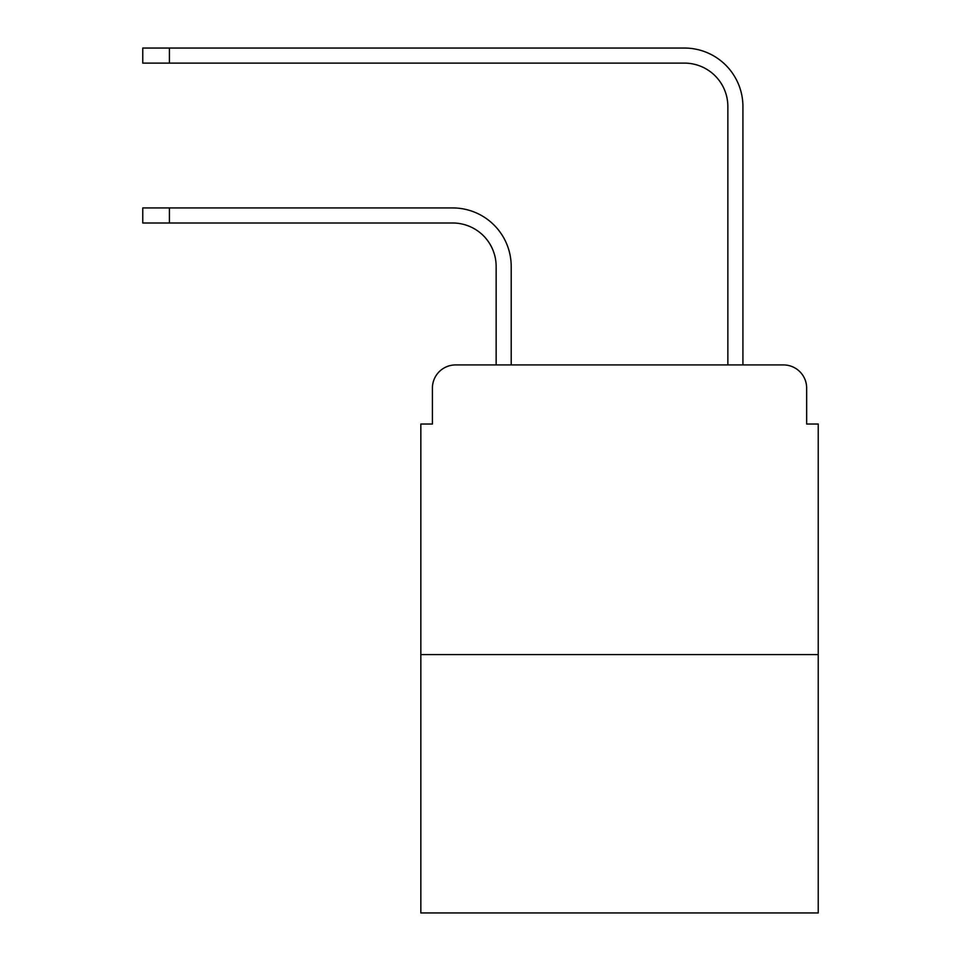 <?xml version="1.0" encoding="UTF-8"?>
<svg xmlns="http://www.w3.org/2000/svg" width="961" height="961" viewBox="0 0 961 961"><rect width="100%" height="100%" fill="white"/><g stroke="black" fill="none" stroke-linecap="round" stroke-linejoin="round"><path stroke-width="1.44" d="M432.414 388.1L432.414 424.017L432.414 388.1A23.172 23.172 0 0 1 455.586 364.928L496.14 364.928L496.14 266.449A43.449 43.449 0 0 0 452.691 223A43.449 43.449 0 0 1 496.14 266.449A43.449 43.449 0 0 0 452.691 223A43.449 43.449 0 0 1 496.14 266.449A43.449 43.449 0 0 0 452.691 223A43.449 43.449 0 0 1 496.14 266.449A43.449 43.449 0 0 0 452.691 223A43.449 43.449 0 0 1 496.14 266.449A43.449 43.449 0 0 0 452.691 223A43.449 43.449 0 0 1 496.14 266.449A43.449 43.449 0 0 0 452.691 223A43.449 43.449 0 0 1 496.14 266.449A43.449 43.449 0 0 0 452.691 223A43.449 43.449 0 0 1 496.14 266.449A43.449 43.449 0 0 0 452.691 223A43.449 43.449 0 0 1 496.14 266.449A43.449 43.449 0 0 0 452.691 223A43.449 43.449 0 0 1 496.14 266.449A43.449 43.449 0 0 0 452.691 223A43.449 43.449 0 0 1 496.14 266.449M818.231 654.585L420.834 654.585L420.834 912.95L818.231 912.95L818.231 424.017L806.651 424.017L806.651 388.1A23.172 23.172 0 0 0 783.479 364.928L455.586 364.928M420.834 654.585L420.834 424.017L432.414 424.017M511.204 364.928L511.204 266.449L511.204 364.928L511.204 266.449L511.204 364.928L511.204 266.449L511.204 364.928L511.204 266.449L511.204 364.928L511.204 266.449L511.204 364.928L511.204 266.449L511.204 364.928L511.204 266.449L511.204 364.928L511.204 266.449L511.204 364.928L511.204 266.449L511.204 364.928L511.204 266.449L511.204 364.928L727.861 364.928L727.861 106.563A43.449 43.449 0 0 0 684.412 63.114A43.449 43.449 0 0 1 727.861 106.563A43.449 43.449 0 0 0 684.412 63.114A43.449 43.449 0 0 1 727.861 106.563A43.449 43.449 0 0 0 684.412 63.114A43.449 43.449 0 0 1 727.861 106.563A43.449 43.449 0 0 0 684.412 63.114A43.449 43.449 0 0 1 727.861 106.563A43.449 43.449 0 0 0 684.412 63.114A43.449 43.449 0 0 1 727.861 106.563A43.449 43.449 0 0 0 684.412 63.114A43.449 43.449 0 0 1 727.861 106.563A43.449 43.449 0 0 0 684.412 63.114A43.449 43.449 0 0 1 727.861 106.563A43.449 43.449 0 0 0 684.412 63.114A43.449 43.449 0 0 1 727.861 106.563A43.449 43.449 0 0 0 684.412 63.114A43.449 43.449 0 0 1 727.861 106.563A43.449 43.449 0 0 0 684.412 63.114A43.449 43.449 0 0 1 727.861 106.563A43.449 43.449 0 0 0 684.412 63.114L142.769 63.114L142.769 48.05L169.412 48.05L169.412 63.114M169.412 48.05L684.412 48.05A58.513 58.513 0 0 1 742.925 106.563L742.925 364.928L742.925 106.563L742.925 364.928L742.925 106.563L742.925 364.928L742.925 106.563L742.925 364.928L742.925 106.563L742.925 364.928L742.925 106.563L742.925 364.928L742.925 106.563L742.925 364.928L742.925 106.563L742.925 364.928L742.925 106.563L742.925 364.928L742.925 106.563L742.925 364.928L742.925 106.563L742.925 364.928L783.479 364.928M806.651 424.017L806.651 388.1M142.769 207.936L169.412 207.936L169.412 223L142.769 223L142.769 207.936M169.412 223L452.691 223M511.204 266.449A58.513 58.513 0 0 0 452.691 207.936L169.412 207.936"/></g></svg>
